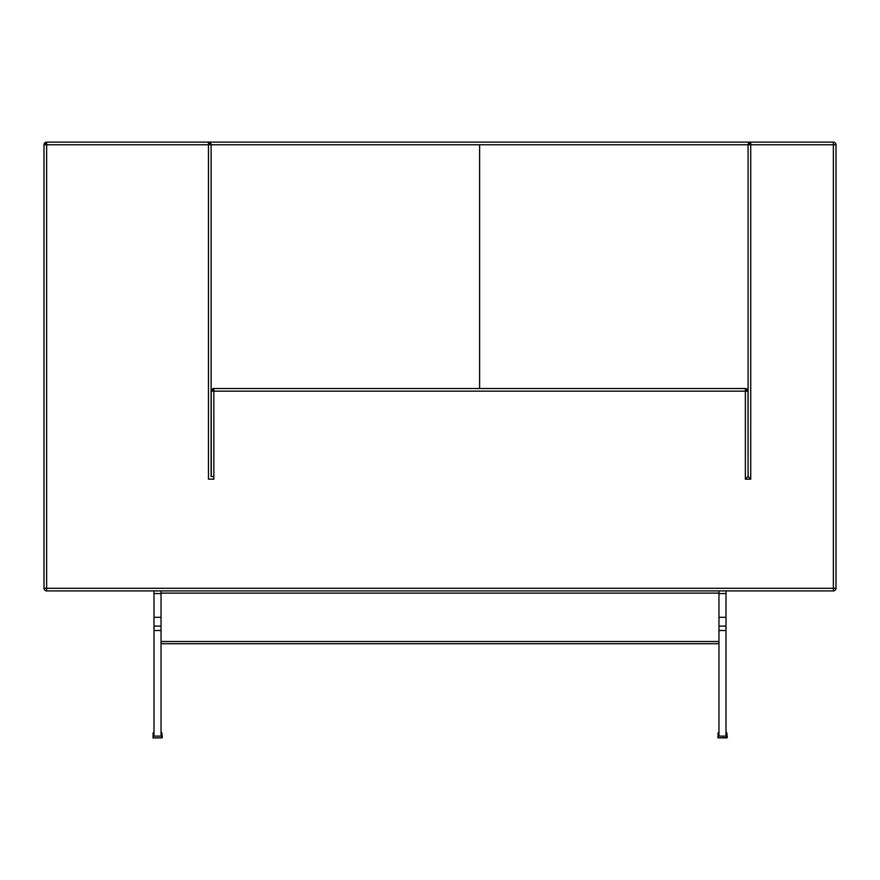 <?xml version="1.0" encoding="UTF-8"?>
<svg xmlns="http://www.w3.org/2000/svg" width="880" height="880" viewBox="0 0 880 880"><rect width="100%" height="100%" fill="white"/><g stroke="black" fill="none" stroke-linecap="round" stroke-linejoin="round"><path stroke-width="1.32" d="M161.04 736.12L161.04 626.12L154 626.12L154 630.52L161.04 630.52L161.04 736.12L154 736.12L161.04 736.12M161.04 625.955L161.04 593.56L161.04 626.12L154 626.12L161.04 626.12L154 626.12L154 617.32L161.04 617.32L154 617.32L154 593.56L161.04 593.56L154 593.56L154 590.92L154 625.955M154 626.12L154 736.12L154 630.52L161.04 630.52L161.04 593.12L718.96 593.12L718.96 736.12L718.96 630.52L726 630.52L726 626.12L718.96 626.12L718.96 617.32L718.96 625.955M718.96 641.52L161.04 641.52L718.96 641.52M161.04 626.12L161.04 590.92L161.04 593.12L718.96 593.12L718.96 590.92L718.96 626.12L726 626.12L718.96 626.12L718.96 630.52L726 630.52L726 736.12L718.96 736.12L726 736.12L726 626.12L718.96 626.12M161.04 643.72L718.96 643.72L161.04 643.72M161.513 732.6L161.898 737.88L153.142 737.88L153.087 733.007L154 732.6L153.362 732.633M162.316 737.583L161.81 732.721M161.898 737.88L152.966 737.847L153.23 732.721M726.473 732.6L727.298 737.407L726.77 732.721M727.276 737.583L718.102 737.88L718.047 733.007L718.96 732.6L718.322 732.633M726.858 737.88L717.926 737.847L718.19 732.721M726 625.955L726 593.56L718.96 593.56L718.96 617.32L718.96 593.56L726 593.56L726 590.92L726 617.32L718.96 617.32L726 617.32L726 626.12M479.6 144.76L748.088 144.76A2.64 2.64 0 0 1 750.728 142.12L208.472 142.12A2.64 2.64 90 0 1 211.112 144.76L479.6 144.76L479.6 388.52L479.6 144.76L748.088 144.76L750.728 142.12L750.728 144.76L748.088 144.76L748.088 476.52L748.088 144.76L833.36 144.76L833.36 142.12A2.64 2.64 -90 0 1 836 144.76L833.36 144.76L833.36 142.12A2.64 2.64 -90 0 1 836 144.76L833.36 144.76L833.36 588.28L836 588.28L836 144.76L836 588.28A2.64 2.64 -0 0 1 833.36 590.92L833.36 588.28L836 588.28A2.64 2.64 -0 0 1 833.36 590.92L833.36 588.28L46.64 588.28L46.64 144.76L44 144.76L46.64 142.12L46.64 144.76L44 144.76A2.64 2.64 180 0 1 46.64 142.12L208.472 142.12L211.112 144.76L479.6 144.76M213.84 476.52L211.112 476.52L211.112 144.76L211.112 476.52M208.472 142.12L208.472 479.16L213.84 479.16L213.84 391.16L745.36 391.16L745.36 388.52L213.84 388.52L213.84 391.16L745.36 391.16L745.36 479.16L750.728 479.16L750.728 144.76L833.36 144.76L833.36 588.28L46.64 588.28L46.64 590.92A2.64 2.64 0 0 1 44 588.28L46.64 588.28L46.64 590.92A2.64 2.64 0 0 1 44 588.28L44 144.76L44 588.28L46.64 588.28L46.64 144.76L208.472 144.76L208.472 142.12L46.64 142.12L46.64 144.76L211.112 144.76L208.472 144.76L208.472 479.16L213.84 479.16L213.84 391.16L211.2 391.16A2.64 2.64 0 0 1 213.84 388.52L213.84 391.16L211.2 391.16L211.255 476.575L211.2 391.16L213.84 388.52L745.36 388.52A2.64 2.64 90 0 1 748 391.16L745.36 391.16L748 391.16L745.36 391.16L745.36 388.52L748 391.16L748.088 476.52L748 391.16M479.6 391.16L571.395 391.16M750.728 142.12L833.36 142.12L750.728 142.12L750.728 479.16L748.088 476.52L750.728 479.16L745.36 479.16L748 476.52L745.36 479.16L745.36 391.16M209.033 142.12L750.167 142.12M46.64 590.92L833.36 590.92L46.64 590.92"/></g></svg>

